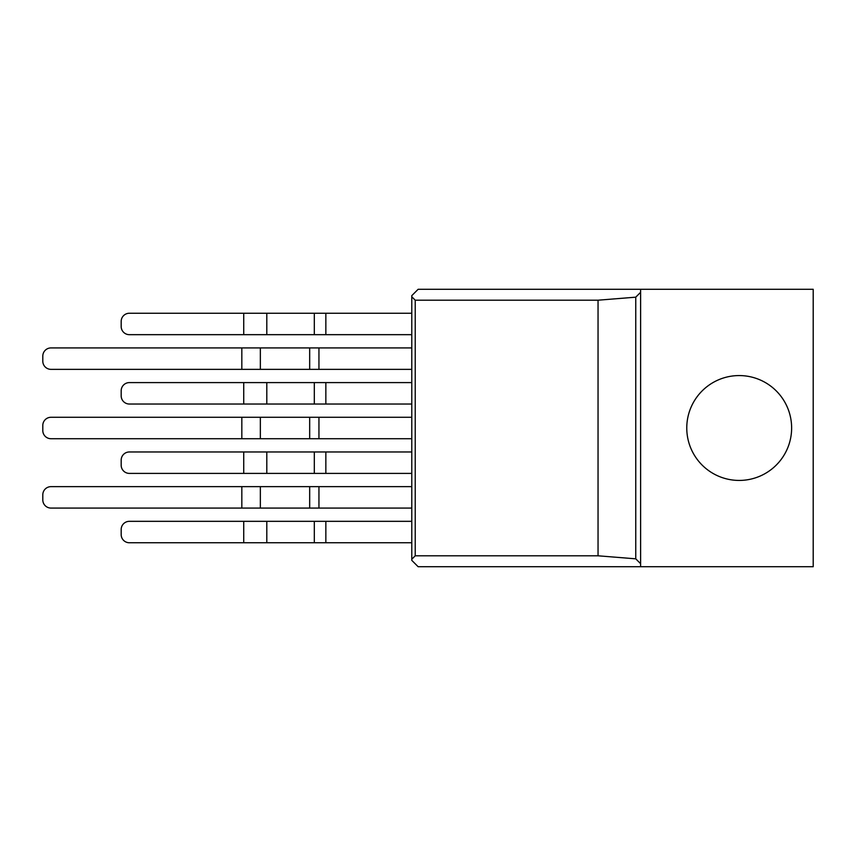 <?xml version="1.0" encoding="UTF-8"?>
<svg xmlns="http://www.w3.org/2000/svg" width="856" height="856" viewBox="0 0 856 856"><rect width="100%" height="100%" fill="white"/><g stroke="black" fill="none" stroke-linecap="round" stroke-linejoin="round"><path stroke-width="1.28" d="M791.629 428A52.43 52.43 0 0 1 739.199 480.43A52.43 52.43 0 0 1 686.769 428A52.43 52.43 0 0 1 739.199 375.57A52.43 52.43 0 0 1 791.629 428M598.044 555.801L635.751 558.829L640.609 563.687L640.609 516.436L640.609 566.726L813.2 566.726L813.2 289.275L640.609 289.275L640.609 339.565L640.609 292.313L635.751 297.171L598.044 300.199L415.224 300.199L415.224 555.801L598.044 555.801L598.044 300.199M640.609 289.275L418.156 289.275L411.779 295.652L411.779 296.743L415.224 300.199M411.779 296.743L411.779 560.348L418.156 566.726L640.609 566.726M411.779 559.257L415.224 555.801M635.751 558.829L635.751 297.171M640.609 516.436L640.609 339.565M411.779 521.325L129.374 521.325A8.196 8.196 0 0 0 121.178 529.522L121.178 534.572A8.196 8.196 0 0 0 129.374 542.758L411.779 542.758M266.805 521.325L266.805 542.758M314.312 521.325L314.312 542.758M411.779 451.968L129.374 451.968A8.196 8.196 0 0 0 121.178 460.154L121.178 465.204A8.196 8.196 0 0 0 129.374 473.4L411.779 473.4M266.805 451.968L266.805 473.4M314.312 451.968L314.312 473.4M411.779 382.6L129.374 382.6A8.196 8.196 0 0 0 121.178 390.796L121.178 395.846A8.196 8.196 0 0 0 129.374 404.032L411.779 404.032M266.805 382.6L266.805 404.032M314.312 382.6L314.312 404.032M411.779 313.243L129.374 313.243A8.196 8.196 0 0 0 121.178 321.428L121.178 326.478A8.196 8.196 0 0 0 129.374 334.675L411.779 334.675M266.805 313.243L266.805 334.675M314.312 313.243L314.312 334.675M411.779 486.647L318.946 486.647L318.946 508.079L50.996 508.079A8.196 8.196 0 0 1 42.8 499.893L42.8 494.832A8.196 8.196 0 0 1 50.996 486.647L318.946 486.647M411.779 508.079L318.946 508.079M411.779 417.279L318.946 417.279L318.946 438.721L50.996 438.721A8.196 8.196 0 0 1 42.8 430.525L42.8 425.475A8.196 8.196 0 0 1 50.996 417.279L318.946 417.279M411.779 438.721L318.946 438.721M411.779 347.921L318.946 347.921L318.946 369.353L50.996 369.353A8.196 8.196 0 0 1 42.8 361.168L42.8 356.107A8.196 8.196 0 0 1 50.996 347.921L318.946 347.921M411.779 369.353L318.946 369.353M243.725 521.325L243.725 542.758M325.847 521.325L325.847 542.758M243.725 451.968L243.725 473.4M325.847 451.968L325.847 473.4M243.725 382.6L243.725 404.032M325.847 382.6L325.847 404.032M243.725 313.243L243.725 334.675M325.847 313.243L325.847 334.675M241.831 508.079L241.831 486.647M260.352 508.079L260.352 486.647M309.679 486.647L309.679 508.079M241.831 438.721L241.831 417.279M260.352 438.721L260.352 417.279M309.679 417.279L309.679 438.721M241.831 369.353L241.831 347.921M260.352 369.353L260.352 347.921M309.679 347.921L309.679 369.353"/></g></svg>
